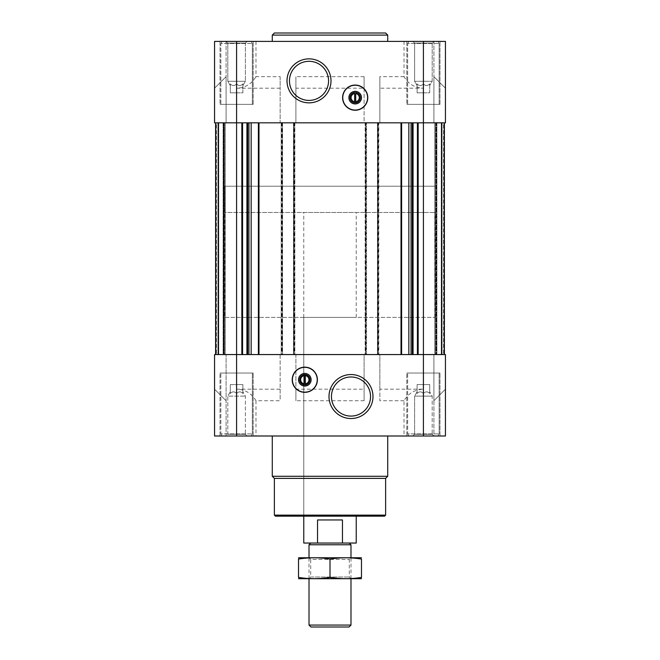 <?xml version="1.0" encoding="UTF-8"?>
<svg xmlns="http://www.w3.org/2000/svg" width="660" height="660" viewBox="0 0 660 660"><rect width="100%" height="100%" fill="white"/><g stroke="black" fill="none" stroke-linecap="round" stroke-linejoin="round"><path stroke-width="0.49" stroke-dasharray="3.3 2.47" d="M330 516.178L303.765 516.178L330 516.178M303.765 317.402L356.235 317.402L303.765 317.402L303.765 516.178L303.765 212.462L356.235 212.462L303.765 212.462M355.715 102.778A5.156 5.156 0 0 0 355.715 92.515A5.156 5.156 0 0 0 350.031 97.647A5.156 5.156 0 0 0 355.715 102.778L355.715 102.778M304.285 384.879A5.156 5.156 0 0 1 304.285 374.608A5.156 5.156 0 0 1 309.969 379.748A5.156 5.156 0 0 1 304.285 384.879L305.341 384.995L304.285 384.879M404.019 400.736L379.846 400.736L379.846 389.194L423.406 389.194C414.843 389.507 408.383 393.36 404.019 400.736L404.019 435.996L445.442 435.996L445.442 389.194L433.901 400.736L433.901 354.56L433.901 400.736L433.901 354.56L444.394 354.56L444.394 122.834L433.901 122.834L444.394 122.834L433.901 122.834L433.901 41.398L432.193 43.098L432.193 81.279L429.701 85.594L432.193 81.279L432.193 43.098L433.901 41.398L412.904 41.398L445.442 41.398L445.442 88.201L433.901 76.659L445.442 88.201L445.442 122.834L445.442 88.201L445.442 122.834L445.442 88.201L445.442 122.834L214.558 122.834L217.915 122.834L214.558 122.834L214.558 88.201L214.558 122.834L214.558 88.201L226.099 76.659L226.099 41.398L227.807 43.098L245.388 43.098L227.807 43.098L227.807 81.279L245.388 81.279L227.807 81.279L230.299 85.594L227.807 81.279L245.388 81.279L227.807 81.279L227.807 43.098L245.388 43.098L227.807 43.098L226.099 41.398L247.096 41.398L226.099 41.398L247.096 41.398L226.099 41.398L226.099 76.659L214.558 88.201L214.558 122.834L247.657 122.834L214.558 122.834L214.558 88.201L226.099 76.659L214.558 88.201L226.099 76.659L214.558 88.201L214.558 41.398L445.442 41.398L412.904 41.398L414.612 43.098L432.193 43.098L414.612 43.098L414.612 81.279L417.103 85.594L414.612 81.279L432.193 81.279L414.612 81.279L432.193 81.279L414.612 81.279L414.612 43.098L432.193 43.098L414.612 43.098L412.904 41.398L433.901 41.398L433.901 76.659L445.442 88.201L433.901 76.659L445.442 88.201L433.901 76.659L433.901 122.834L444.394 122.834L413.069 122.834L445.442 122.834L443.974 122.834L444.394 122.834L444.394 354.56L435.996 354.56L445.442 354.56L423.406 354.56L444.394 354.56L433.901 354.56L433.901 400.736L445.442 389.194L433.901 400.736L445.442 389.194L433.901 400.736L445.442 389.194L445.442 354.56L445.442 389.194L445.442 354.56L445.442 389.194L445.442 354.56L248.935 354.56L280.153 354.56L280.153 400.736L255.981 400.736C251.617 393.36 245.157 389.507 236.593 389.194L236.593 354.56L214.558 354.56L215.605 354.56L214.558 354.56L214.558 389.194L214.558 354.56L214.558 389.194L226.099 400.736L214.558 389.194L226.099 400.736L214.558 389.194L214.558 354.56L280.153 354.56L280.153 389.194L236.593 389.194M417.103 83.911C417.103 86.064 417.103 86.064 417.103 83.911C419.199 86.064 421.294 86.064 423.406 83.911C421.311 86.064 419.215 86.064 417.103 83.911C417.103 86.064 417.103 86.064 417.103 83.911C417.103 86.064 417.103 86.064 417.103 83.911C419.199 86.064 421.294 86.064 423.406 83.911C425.494 86.064 427.597 86.064 429.701 83.911C427.606 86.064 425.51 86.064 423.406 83.911C421.311 86.064 419.215 86.064 417.103 83.911C417.103 86.064 417.103 86.064 417.103 83.911L417.103 92.821L417.103 83.911L417.103 92.821L423.406 92.821L423.406 83.911C425.494 86.064 427.597 86.064 429.701 83.911C429.701 86.064 429.701 86.064 429.701 83.911C429.701 86.064 429.701 86.064 429.701 83.911C427.606 86.064 425.51 86.064 423.406 83.911L423.406 92.821L429.701 92.821L429.701 83.911C429.701 86.064 429.701 86.064 429.701 83.911C429.701 86.064 429.701 86.064 429.701 83.911L429.701 92.821L417.103 92.821L417.103 83.911M230.299 83.911C230.299 86.064 230.299 86.064 230.299 83.911C232.394 86.064 234.49 86.064 236.593 83.911C234.506 86.064 232.402 86.064 230.299 83.911C230.299 86.064 230.299 86.064 230.299 83.911C230.299 86.064 230.299 86.064 230.299 83.911C232.394 86.064 234.49 86.064 236.593 83.911C238.689 86.064 240.785 86.064 242.897 83.911C240.801 86.064 238.705 86.064 236.593 83.911C234.506 86.064 232.402 86.064 230.299 83.911C230.299 86.064 230.299 86.064 230.299 83.911L230.299 92.821L230.299 83.911L230.299 92.821L236.593 92.821L236.593 83.911C238.689 86.064 240.785 86.064 242.897 83.911C242.897 86.064 242.897 86.064 242.897 83.911C242.897 86.064 242.897 86.064 242.897 83.911C240.801 86.064 238.705 86.064 236.593 83.911L236.593 92.821L242.897 92.821L242.897 83.911C242.897 86.064 242.897 86.064 242.897 83.911C242.897 86.064 242.897 86.064 242.897 83.911L242.897 92.821L230.299 92.821L230.299 83.911M224.004 122.834L216.026 122.834L224.004 122.834L224.004 354.56L223.08 354.56L224.004 354.56L224.004 122.834M248.935 122.834L258.39 122.834L248.935 122.834L248.935 354.56L246.931 354.56L248.935 354.56M258.984 122.834L258.39 122.834L258.984 122.834L258.984 354.56M412.343 122.834L411.064 122.834L413.069 122.834L412.343 122.834L412.343 354.56L413.069 354.56L411.064 354.56L412.343 354.56M436.417 122.834L443.974 122.834L435.996 122.834L436.92 122.834L435.996 122.834L436.417 122.834L436.417 354.56L436.417 122.834M294.426 122.834L294.426 354.56L294.847 354.56L294.847 122.834L293.477 122.834L364.105 122.834L295.894 122.834L295.894 76.659L295.894 122.834L280.153 122.834L280.153 76.659L255.981 76.659L255.981 41.398M378.378 122.834L378.378 354.56L378.799 354.56L378.799 122.834L377.438 122.834L379.846 122.834L379.846 76.659L379.846 122.834L364.105 122.834L364.105 88.201L295.894 88.201M404.019 41.398L404.019 76.659C408.383 84.034 414.843 87.879 423.406 88.201L379.846 88.201M404.019 76.659L379.846 76.659M364.105 88.201L364.105 76.659L295.894 76.659M280.153 76.659L280.153 88.201L236.593 88.201C245.157 87.879 251.617 84.034 255.981 76.659M255.981 400.736L255.981 435.996L214.558 435.996L226.099 435.996L226.099 400.736L226.099 435.996L214.558 435.996L214.558 389.194L226.099 400.736L226.099 354.56L226.099 400.736L226.099 354.56L226.099 400.736L214.558 389.194L214.558 354.56L215.605 354.56L215.605 122.834L226.099 122.834L215.605 122.834L226.099 122.834L226.099 76.659L226.099 122.834L226.099 76.659L226.099 122.834L215.605 122.834L215.605 354.56L236.593 354.56L236.593 88.201M364.105 76.659L364.105 122.834L366.523 122.834L366.523 354.56L365.153 354.56L378.799 354.56L378.799 122.834L377.957 122.834L377.957 354.56M379.846 389.194L379.846 354.56L364.105 354.56L364.105 389.194L295.894 389.194L295.894 354.56L364.105 354.56L280.153 354.56L294.847 354.56L294.847 122.834L294.005 122.834L294.005 354.56M413.069 354.56L423.406 354.56L413.069 354.56L413.069 122.834M436.92 354.56L444.147 354.56L436.92 354.56L436.92 122.834L436.92 354.56M246.931 354.56L241.84 354.56L246.931 354.56L246.931 122.834M223.08 354.56L215.853 354.56L223.08 354.56L223.08 122.834L223.08 354.56M364.105 389.194L364.105 400.736L295.894 400.736L295.894 389.194M433.901 400.736L433.901 435.996L445.442 435.996L412.904 435.996L433.901 435.996L412.904 435.996L433.901 435.996L433.901 400.736M294.426 354.56L295.894 354.56L295.894 400.736M365.681 122.834L365.681 354.56L364.105 354.56L364.105 400.736M378.378 354.56L379.846 354.56L379.846 400.736M255.981 435.996L404.019 435.996M272.283 435.996L387.717 435.996L272.283 435.996M220.019 435.996L253.176 435.996L220.019 435.996L253.176 435.996L220.019 435.996L220.019 373.032L253.176 373.032L220.019 373.032L253.176 373.032L220.019 373.032L220.019 435.996M406.824 435.996L439.981 435.996L406.824 435.996L439.981 435.996L406.824 435.996L406.824 373.032L439.981 373.032L406.824 373.032L439.981 373.032L406.824 373.032L406.824 435.996M280.153 389.194L280.153 400.736M226.099 354.56L215.605 354.56L226.099 354.56M433.901 354.56L444.394 354.56L433.901 354.56M218.757 354.56L225.266 354.56L218.757 354.56L218.757 122.834L218.336 122.834L218.336 354.56L218.336 122.834L218.336 354.56L218.336 122.834L225.266 122.834L225.266 354.56L225.266 122.834L217.915 122.834L218.336 122.834L218.336 354.56L218.336 122.834L218.336 354.56L218.336 122.834L225.266 122.834L225.266 354.56L225.266 122.834L218.757 122.834L218.757 354.56M441.243 354.56L434.734 354.56L441.243 354.56L441.243 122.834L441.664 122.834L441.664 354.56L441.664 122.834L441.664 354.56L441.664 122.834L434.734 122.834L434.734 354.56L434.734 122.834L442.084 122.834L441.664 122.834L441.664 354.56L441.664 122.834L441.664 354.56L441.664 122.834L434.734 122.834L434.734 354.56L434.734 122.834L441.243 122.834L441.243 354.56M365.681 354.56L366.523 354.56L366.523 122.834L365.574 122.834L365.574 354.56M294.005 122.834L281.201 122.834L282.562 122.834L282.562 354.56L282.562 122.834L280.153 122.834L280.153 88.201M281.201 122.834L281.201 354.56L281.201 122.834M293.477 122.834L293.477 354.56L293.477 122.834M377.957 122.834L365.153 122.834L365.153 354.56L365.153 122.834L365.574 122.834M377.438 122.834L377.438 354.56L377.438 122.834M435.996 122.834L435.996 354.56L435.996 122.834M444.394 122.834L444.394 354.56M443.553 122.834L441.664 122.834L443.553 122.834L443.553 354.56L443.553 122.834M215.605 122.834L215.605 354.56M216.447 122.834L218.336 122.834L216.447 122.834L216.447 354.56L216.447 122.834M387.717 41.398L272.283 41.398L387.717 41.398M220.019 41.398L253.176 41.398L220.019 41.398L253.176 41.398L220.019 41.398L220.019 104.362L253.176 104.362L220.019 104.362L253.176 104.362L220.019 104.362L220.019 41.398M406.824 41.398L439.981 41.398L406.824 41.398L439.981 41.398L406.824 41.398L406.824 104.362L439.981 104.362L406.824 104.362L439.981 104.362L406.824 104.362L406.824 41.398M407.657 373.032L439.147 373.032L407.657 373.032L439.147 373.032L407.657 373.032L407.657 433.901L439.147 433.901L407.657 433.901L439.147 433.901L407.657 433.901L407.657 373.032M220.852 373.032L252.343 373.032L220.852 373.032L252.343 373.032L220.852 373.032L220.852 433.901L252.343 433.901L220.852 433.901L252.343 433.901L220.852 433.901L220.852 373.032M408.87 435.996L437.935 435.996L408.87 435.996L407.657 433.901L408.87 435.996L437.935 435.996L408.87 435.996M222.065 435.996L251.13 435.996L222.065 435.996L220.852 433.901L222.065 435.996L251.13 435.996L222.065 435.996M226.099 435.996L247.096 435.996L226.099 435.996L247.096 435.996L226.099 435.996L227.807 434.288L245.388 434.288L227.807 434.288L227.807 396.115L245.388 396.115L227.807 396.115L245.388 396.115L227.807 396.115L227.807 434.288L245.388 434.288L227.807 434.288L226.099 435.996M414.612 434.288L432.193 434.288L414.612 434.288L412.904 435.996L414.612 434.288L414.612 396.115L432.193 396.115L414.612 396.115L432.193 396.115L414.612 396.115L414.612 434.288L432.193 434.288L414.612 434.288M417.103 393.484C417.103 391.33 417.103 391.33 417.103 393.484C417.103 391.33 417.103 391.33 417.103 393.484C419.199 391.33 421.294 391.33 423.406 393.484C425.494 391.33 427.597 391.33 429.701 393.484C429.701 391.33 429.701 391.33 429.701 393.484C429.701 391.33 429.701 391.33 429.701 393.484C427.606 391.33 425.51 391.33 423.406 393.484C421.311 391.33 419.215 391.33 417.103 393.484C417.103 391.33 417.103 391.33 417.103 393.484C417.103 391.33 417.103 391.33 417.103 393.484C419.199 391.33 421.294 391.33 423.406 393.484C425.494 391.33 427.597 391.33 429.701 393.484C429.701 391.33 429.701 391.33 429.701 393.484C429.701 391.33 429.701 391.33 429.701 393.484C427.606 391.33 425.51 391.33 423.406 393.484C421.311 391.33 419.215 391.33 417.103 393.484L417.103 384.574L417.103 393.484L417.103 384.574L423.406 384.574L423.406 393.484L423.406 384.574L429.701 384.574L429.701 393.484L429.701 384.574L417.103 384.574L417.103 393.484M230.299 393.484C230.299 391.33 230.299 391.33 230.299 393.484C230.299 391.33 230.299 391.33 230.299 393.484C232.394 391.33 234.49 391.33 236.593 393.484C238.689 391.33 240.785 391.33 242.897 393.484C242.897 391.33 242.897 391.33 242.897 393.484C242.897 391.33 242.897 391.33 242.897 393.484C240.801 391.33 238.705 391.33 236.593 393.484C234.506 391.33 232.402 391.33 230.299 393.484C230.299 391.33 230.299 391.33 230.299 393.484C230.299 391.33 230.299 391.33 230.299 393.484C232.394 391.33 234.49 391.33 236.593 393.484C238.689 391.33 240.785 391.33 242.897 393.484C242.897 391.33 242.897 391.33 242.897 393.484C242.897 391.33 242.897 391.33 242.897 393.484C240.801 391.33 238.705 391.33 236.593 393.484C234.506 391.33 232.402 391.33 230.299 393.484L230.299 384.574L230.299 393.484L230.299 384.574L236.593 384.574L236.593 393.484L236.593 384.574L242.897 384.574L242.897 393.484L242.897 384.574L230.299 384.574L230.299 393.484M236.593 384.574L236.593 393.484L236.593 384.574L242.897 384.574L242.897 393.484L242.897 384.574L236.593 384.574M423.406 384.574L423.406 393.484L423.406 384.574L429.701 384.574L429.701 393.484L429.701 384.574L417.103 384.574L423.406 384.574M407.657 104.362L439.147 104.362L407.657 104.362L439.147 104.362L407.657 104.362L407.657 43.494L439.147 43.494L407.657 43.494L439.147 43.494L407.657 43.494L408.87 41.398L437.935 41.398L408.87 41.398L437.935 41.398L408.87 41.398L407.657 43.494L407.657 104.362M220.852 104.362L252.343 104.362L220.852 104.362L252.343 104.362L220.852 104.362L220.852 43.494L252.343 43.494L220.852 43.494L252.343 43.494L220.852 43.494L222.065 41.398L251.13 41.398L222.065 41.398L251.13 41.398L222.065 41.398L220.852 43.494L220.852 104.362M230.299 92.821L236.593 92.821L236.593 83.911L236.593 92.821L242.897 92.821L242.897 83.911L242.897 92.821L230.299 92.821M417.103 92.821L423.406 92.821L423.406 83.911L423.406 92.821L429.701 92.821L429.701 83.911L429.701 92.821L417.103 92.821M384.574 516.178L275.426 516.178M385.621 515.13L274.378 515.13M385.621 478.393L274.378 478.393M387.717 476.297L272.283 476.297M350.988 376.984A19.552 19.552 0 0 1 367.925 406.312A19.552 19.552 0 0 1 334.059 406.312A19.552 19.552 0 0 1 350.988 376.984M304.813 367.15A12.598 12.598 0 0 1 315.719 386.042A12.598 12.598 0 0 1 293.906 386.042A12.598 12.598 0 0 1 304.813 367.15M304.285 374.5L305.341 374.5L304.285 374.5M304.285 375.664L304.285 383.823M305.341 383.823L305.341 375.664M309.012 61.306A19.552 19.552 0 0 1 325.941 90.634A19.552 19.552 0 0 1 292.075 90.634A19.552 19.552 0 0 1 309.012 61.306M355.187 110.245A12.598 12.598 0 0 0 366.094 91.352A12.598 12.598 0 0 0 344.281 91.352A12.598 12.598 0 0 0 355.187 110.245M354.659 92.4L355.715 92.4L354.659 92.4M355.715 101.722L355.715 93.572M354.659 102.778L355.715 102.894L354.659 102.778M354.659 93.572L354.659 101.722M387.717 35.095L272.283 35.095M385.621 33L274.378 33M225.052 317.402L434.948 317.402L225.052 317.402L225.052 186.219L434.948 186.219L225.052 186.219L434.948 186.219L225.052 186.219L225.052 212.462L434.948 212.462L225.052 212.462M356.235 543.04L342.466 543.04L342.466 519.956L317.534 519.956L342.466 519.956L317.534 519.956L317.534 543.04L303.765 543.04M342.466 543.04L317.534 543.04M310.728 543.04L349.272 543.04L310.728 543.04M350.988 544.764L309.012 544.764M349.058 627L310.942 627M350.988 625.069L309.012 625.069M309.012 578.721L309.012 557.733L350.988 557.733L309.012 557.733L310.712 559.441L349.288 559.441L310.712 559.441L310.712 577.021L349.288 577.021L310.712 577.021L309.012 578.721L350.988 578.721L309.012 578.721M361.383 578.721L298.617 578.721M361.482 577.393C361.482 579.109 361.482 579.109 361.482 577.393L361.482 559.069C361.482 557.354 361.482 557.354 361.482 559.069C350.988 557.354 340.494 557.354 330 559.069C319.506 557.354 309.012 557.354 298.518 559.069C298.518 557.354 298.518 557.354 298.518 559.069L298.518 577.393C298.518 579.109 298.518 579.109 298.518 577.393C309.012 579.109 319.506 579.109 330 577.393C340.494 579.109 350.988 579.109 361.482 577.393M330 577.393L330 559.069M361.383 557.733L298.617 557.733M423.406 389.194L423.406 88.201M241.84 122.834L241.84 354.56M242.566 122.834L242.566 354.56M247.657 122.834L247.657 354.56M251.163 122.834L251.163 354.56M258.39 122.834L258.39 354.56M281.721 122.834L281.721 354.56M282.142 122.834L282.142 354.56M281.622 122.834L281.622 354.56M282.043 122.834L282.043 354.56M293.898 122.834L293.898 354.56M294.319 122.834L294.319 354.56M366.102 122.834L366.102 354.56M365.995 122.834L365.995 354.56M377.858 122.834L377.858 354.56M378.279 122.834L378.279 354.56M401.016 122.834L401.016 354.56M401.61 122.834L401.61 354.56M408.837 122.834L408.837 354.56M411.064 122.834L411.064 354.56M417.433 122.834L417.433 354.56M418.159 122.834L418.159 354.56M443.974 122.834L443.974 354.56L443.974 122.834M444.147 122.834L444.147 354.56L444.147 122.834M442.084 122.834L442.084 354.56L442.084 122.834M435.575 122.834L435.575 354.56L435.575 122.834M216.026 122.834L216.026 354.56L216.026 122.834M223.583 122.834L223.583 354.56L223.583 122.834M215.853 122.834L215.853 354.56L215.853 122.834M217.915 122.834L217.915 354.56L217.915 122.834M224.425 122.834L224.425 354.56L224.425 122.834M356.235 317.402L356.235 212.462M242.897 85.594L245.388 81.279L245.388 43.098L247.096 41.398L245.388 43.098L245.388 81.279L242.897 85.594M439.981 435.996L439.981 373.032L439.981 435.996M253.176 435.996L253.176 373.032L253.176 435.996M437.935 435.996L439.147 433.901L439.147 373.032L439.147 433.901L437.935 435.996M251.13 435.996L252.343 433.901L252.343 373.032L252.343 433.901L251.13 435.996M432.193 434.288L433.901 435.996L432.193 434.288L432.193 396.115L429.701 391.801L432.193 396.115L432.193 434.288M417.103 391.801L414.612 396.115L417.103 391.801M245.388 434.288L247.096 435.996L245.388 434.288L245.388 396.115L242.897 391.801L245.388 396.115L245.388 434.288M230.299 391.801L227.807 396.115L230.299 391.801M439.981 104.362L439.981 41.398L439.981 104.362M253.176 104.362L253.176 41.398L253.176 104.362M439.147 104.362L439.147 43.494L437.935 41.398L439.147 43.494L439.147 104.362M252.343 104.362L252.343 43.494L251.13 41.398L252.343 43.494L252.343 104.362M434.948 317.402L434.948 212.462M350.988 578.721L350.988 557.733L349.288 559.441L349.288 577.021L350.988 578.721"/><path stroke-width="0.99" d="M355.715 101.722L355.715 93.572A4.109 4.109 0 0 1 355.715 101.722L355.715 102.778L355.715 101.722M304.285 374.608L304.285 383.823A4.109 4.109 0 0 1 304.285 375.664L304.285 374.608M236.593 41.398L445.442 41.398L445.442 122.834L214.558 122.834L214.558 41.398L236.593 41.398L236.593 354.56L214.558 354.56L214.558 435.996L445.442 435.996L445.442 354.56L236.593 354.56L236.593 435.996M304.813 392.337A12.598 12.598 0 0 0 317.402 379.748A12.598 12.598 0 0 0 304.813 367.15A12.598 12.598 0 0 0 292.215 379.748A12.598 12.598 0 0 0 304.813 392.337M350.988 374.542A21.994 21.994 0 0 1 370.037 407.534A21.994 21.994 0 0 1 331.947 407.534A21.994 21.994 0 0 1 350.988 374.542M444.394 122.834L444.394 354.56M215.605 122.834L215.605 354.56M355.187 110.245A12.598 12.598 0 0 0 366.094 91.352A12.598 12.598 0 0 0 344.281 91.352A12.598 12.598 0 0 0 355.187 110.245M309.012 58.864A21.994 21.994 0 0 1 328.053 91.855A21.994 21.994 0 0 1 289.963 91.855A21.994 21.994 0 0 1 309.012 58.864M385.621 515.13L274.378 515.13L275.426 516.178L384.574 516.178L385.621 515.13L385.621 478.393L387.717 476.297L387.717 435.996M274.378 515.13L274.378 478.393L385.621 478.393M274.378 478.393L272.283 476.297L387.717 476.297M272.283 476.297L272.283 435.996M350.988 376.984A19.552 19.552 0 0 1 367.925 406.312A19.552 19.552 0 0 1 334.059 406.312A19.552 19.552 0 0 1 350.988 376.984M304.813 367.339A12.408 12.408 0 0 1 315.562 385.951A12.408 12.408 0 0 1 294.063 385.951A12.408 12.408 0 0 1 304.813 367.339M304.813 373.445A6.295 6.295 0 0 1 310.266 382.891A6.295 6.295 0 0 1 299.359 382.891A6.295 6.295 0 0 1 304.813 373.445M304.813 374.583A5.156 5.156 0 0 1 309.284 382.322A5.156 5.156 0 0 1 300.341 382.322A5.156 5.156 0 0 1 304.813 374.583M305.341 375.664L305.341 374.608L305.341 375.664A4.109 4.109 0 0 1 305.341 383.823L305.341 375.664M305.341 384.879L305.341 383.823L305.341 384.879M309.012 61.306A19.552 19.552 0 0 1 325.941 90.634A19.552 19.552 0 0 1 292.075 90.634A19.552 19.552 0 0 1 309.012 61.306M354.659 93.572A4.109 4.109 0 0 0 354.659 101.722L354.659 93.572M355.187 102.811A5.156 5.156 0 0 0 359.659 95.065A5.156 5.156 0 0 0 350.716 95.065A5.156 5.156 0 0 0 355.187 102.811M355.187 103.942A6.295 6.295 0 0 0 360.64 94.496A6.295 6.295 0 0 0 349.734 94.496A6.295 6.295 0 0 0 355.187 103.942M355.187 110.055A12.408 12.408 0 0 0 365.937 91.443A12.408 12.408 0 0 0 344.438 91.443A12.408 12.408 0 0 0 355.187 110.055M272.283 41.398L272.283 35.095L387.717 35.095L387.717 41.398M272.283 35.095L274.378 33L385.621 33L387.717 35.095M317.534 543.04L342.466 543.04L342.466 519.956L317.534 519.956L317.534 543.04L303.765 543.04L303.765 516.178M342.466 543.04L356.235 543.04L356.235 516.178M310.728 543.04L309.012 544.764L350.988 544.764L349.272 543.04M350.988 625.069L309.012 625.069L310.942 627L349.058 627L350.988 625.069L350.988 578.721M309.012 625.069L309.012 578.721M309.012 557.733L309.012 544.764M298.518 578.696L361.482 578.696M361.482 577.393C361.482 579.109 361.482 579.109 361.482 577.393C350.988 579.109 340.494 579.109 330 577.393C319.506 579.109 309.012 579.109 298.518 577.393C298.518 579.109 298.518 579.109 298.518 577.393L298.518 559.069C298.518 557.354 298.518 557.354 298.518 559.069C309.012 557.354 319.506 557.354 330 559.069C340.494 557.354 350.988 557.354 361.482 559.069C361.482 557.354 361.482 557.354 361.482 559.069L361.482 577.393M330 577.393L330 559.069M298.518 557.766L361.482 557.766M423.406 41.398L423.406 435.996M418.159 122.834L418.159 354.56M417.433 122.834L417.433 354.56M413.069 122.834L413.069 354.56M412.343 122.834L412.343 354.56M411.064 122.834L411.064 354.56M408.837 122.834L408.837 354.56M401.61 122.834L401.61 354.56M401.016 122.834L401.016 354.56M258.984 122.834L258.984 354.56M258.39 122.834L258.39 354.56M251.163 122.834L251.163 354.56M248.935 122.834L248.935 354.56M247.657 122.834L247.657 354.56M246.931 122.834L246.931 354.56M242.566 122.834L242.566 354.56M241.84 122.834L241.84 354.56M350.988 557.733L350.988 544.764"/></g></svg>
